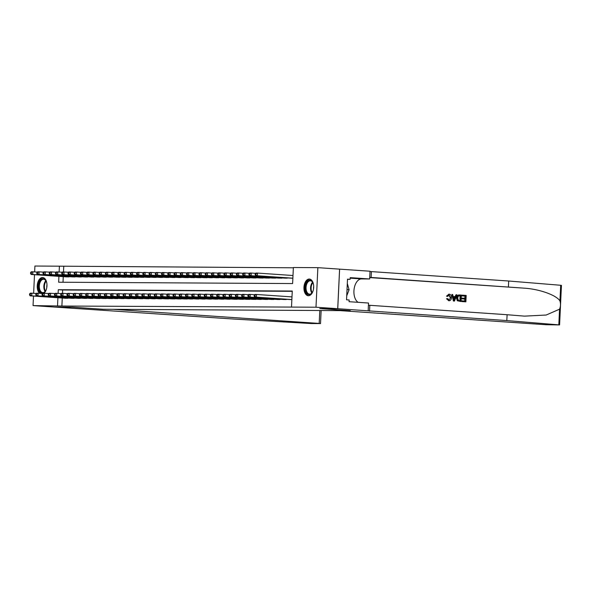 <?xml version="1.0" encoding="UTF-8"?>
<svg xmlns="http://www.w3.org/2000/svg" width="591" height="591" viewBox="0 0 591 591"><rect width="100%" height="100%" fill="white"/><g stroke="black" fill="none" stroke-linecap="round" stroke-linejoin="round"><path stroke-width="0.89" d="M308.428 295.729A8.355 4.861 93.9 0 1 308.251 295.722A8.355 4.861 93.9 0 1 303.959 287.211A8.355 4.861 93.9 0 1 309.211 279.048A8.355 4.861 93.9 0 1 309.389 279.055A8.355 4.861 93.9 0 1 313.673 287.566A8.355 4.861 93.9 0 1 308.428 295.729M39.567 293.313A8.355 4.861 93.9 0 1 37.447 283.924A8.355 4.861 93.9 0 1 42.486 277.526A8.355 4.861 93.9 0 1 42.663 277.534A8.355 4.861 93.9 0 1 46.925 284.027A8.355 4.861 93.9 0 1 44.022 293.247M34.64 271.919L34.913 266.039L59.403 266.179L59.13 272.03M293.358 267.789L59.403 266.179M58.923 276.359L58.649 282.217L292.619 283.554L293.372 267.516L317.862 267.657L315.993 307.217L291.511 307.076L292.264 291.038L58.295 289.701L58.117 293.409M337.749 308.701L319.871 308.598L350.286 310.681L340.054 310.622L545.988 324.725L559.581 324.932L506.819 320.573L337.749 308.701L339.618 269.141L317.862 267.657M289.671 299.519L291.858 299.6M283.429 299.482L287.182 299.341M277.194 299.445L280.939 299.312M270.951 299.408L274.704 299.275M264.716 299.371L268.462 299.238M258.474 299.334L262.227 299.201M252.231 299.305L255.947 299.393M245.996 299.268L249.712 299.356M239.754 299.231L243.47 299.319M233.519 299.194L237.235 299.282M227.276 299.157L231.029 299.024M221.041 299.127L224.787 298.987M214.799 299.09L218.552 298.95M208.557 299.053L212.309 298.92M202.321 299.016L206.074 298.883M196.079 298.98L199.832 298.847M189.844 298.943L193.597 298.81M183.602 298.913L187.317 299.002M177.366 298.876L181.082 298.965M171.124 298.839L174.84 298.928M164.889 298.802L168.605 298.891M158.647 298.765L162.399 298.632M152.404 298.728L156.157 298.595M146.169 298.699L149.922 298.558M139.927 298.662L143.679 298.529M133.692 298.625L137.437 298.492M127.449 298.588L131.202 298.455M121.214 298.551L124.96 298.418M114.972 298.521L118.725 298.381M108.729 298.485L112.445 298.573M102.494 298.448L106.21 298.536M96.252 298.411L99.968 298.499M90.017 298.374L93.77 298.241M83.774 298.337L87.527 298.204M77.539 298.307L81.285 298.167M71.297 298.27L75.05 298.137M63.747 266.475L63.488 271.971M63.267 276.654L63.001 282.239M66.066 276.847L69.819 276.714M72.309 276.884L76.054 276.751M78.544 276.92L82.297 276.787M84.786 276.957L88.532 276.817M91.021 276.994L94.774 276.854M97.264 277.024L101.017 276.891M103.499 277.061L107.252 276.928M109.741 277.098L113.494 276.965M115.984 277.135L119.7 277.223M122.219 277.172L125.935 277.26M128.461 277.201L132.177 277.297M134.696 277.238L138.412 277.327M140.939 277.275L144.692 277.142M147.174 277.312L150.927 277.179M153.416 277.349L157.169 277.209M159.651 277.386L163.404 277.245M165.894 277.415L169.647 277.282M172.136 277.452L175.882 277.319M178.371 277.489L182.124 277.356M184.614 277.526L188.33 277.615M190.849 277.563L194.565 277.652M197.091 277.593L200.807 277.689M203.326 277.63L207.042 277.718M209.569 277.667L213.321 277.534M215.811 277.704L219.556 277.571M222.046 277.74L225.799 277.607M228.289 277.777L232.034 277.637M234.524 277.807L238.276 277.674M240.766 277.844L244.519 277.711M247.001 277.881L250.754 277.748M253.244 277.918L256.996 277.785M259.479 277.955L263.194 278.043M265.721 277.992L269.437 278.08M271.963 278.021L275.679 278.11M278.198 278.058L281.914 278.147M284.441 278.095L288.186 277.962M290.676 278.132L292.87 278.213M62.262 298.041L61.885 306.035L291.511 307.076M292.25 291.311L62.639 289.996L62.483 293.358M65.062 298.233L68.807 298.1M339.581 269.141L337.72 308.701L319.783 308.598L350.19 310.681L103.122 309.27L72.708 307.187L54.771 307.084L33.052 305.599L33.495 296.069M33.628 293.299L34.507 274.689M337.72 308.701L315.993 307.217M61.885 306.035L33.052 305.599M57.911 297.746L57.534 305.739M62.639 289.996L58.295 289.701M29.602 293.897L29.55 294.968L30.171 294.968L30.222 293.904L29.602 293.897L30.304 293.173L31.862 293.18L31.737 295.855L67.706 298.315M30.171 294.968L31.737 295.855L30.171 295.847L66.148 298.307M30.222 293.904L31.862 293.18L36.273 293.483M29.55 294.968L30.171 295.847M30.606 272.517L30.562 273.581L31.183 273.589L31.234 272.517L30.606 272.517L31.308 271.786L32.867 271.794L32.741 274.468L31.183 274.46L67.152 276.92M37.285 272.096L32.867 271.794L31.234 272.517M68.719 276.935L32.741 274.468L31.183 273.589M31.183 274.46L30.562 273.581M46.504 288.844A7.225 4.203 93.9 0 1 45.448 291.156A7.225 4.203 93.9 0 1 44.598 292.176A7.225 4.203 93.9 0 1 38.969 289.501A7.225 4.203 93.9 0 1 40.978 279.654A7.225 4.203 93.9 0 1 46.135 281.08A7.225 4.203 93.9 0 1 46.866 283.517M46.224 281.279A6.693 3.893 -86.1 0 0 43.682 279.262A6.693 3.893 -86.1 0 0 41.547 280.141A6.693 3.893 -86.1 0 0 39.361 287.536A6.693 3.893 -86.1 0 0 42.766 292.619A6.693 3.893 -86.1 0 0 44.901 291.74A6.693 3.893 -86.1 0 0 45.566 290.971M46.97 284.98A4.765 2.77 -86.1 0 0 46.807 287.403M43.224 277.63A8.296 4.831 -86.1 0 0 40.705 278.723A8.296 4.831 -86.1 0 0 37.942 286.199A8.296 4.831 -86.1 0 0 40.343 293.372M313.23 290.366A7.225 4.203 93.9 0 1 312.174 292.678A7.225 4.203 93.9 0 1 311.324 293.697A7.225 4.203 93.9 0 1 305.695 291.023A7.225 4.203 93.9 0 1 307.704 281.176A7.225 4.203 93.9 0 1 312.861 282.601A7.225 4.203 93.9 0 1 313.592 285.039M312.957 282.801A6.693 3.893 -86.1 0 0 310.408 280.791A6.693 3.893 -86.1 0 0 308.273 281.671A6.693 3.893 -86.1 0 0 306.086 289.058A6.693 3.893 -86.1 0 0 309.492 294.141A6.693 3.893 -86.1 0 0 311.627 293.262A6.693 3.893 -86.1 0 0 312.292 292.493M313.695 286.502A4.765 2.77 -86.1 0 0 313.533 288.925M309.95 279.151A8.296 4.831 -86.1 0 0 307.431 280.245A8.296 4.831 -86.1 0 0 304.72 289.295A8.296 4.831 -86.1 0 0 308.812 295.707M346.725 295.884L349.096 289.723L347.309 283.54M347.02 289.583L349.096 289.723M321.142 310.519L320.529 323.572L311.413 323.55L233.231 319.014L54.741 307.084L72.612 307.187L103.026 309.27L113.258 309.329L319.192 323.432L319.797 310.511M320.529 323.572L319.192 323.432M462.369 295.168L466.181 295.426L465.878 301.838L462.199 301.587L462.236 300.849L465.176 301.048L465.272 299.076L462.531 298.891L462.561 298.152L465.302 298.337L465.413 296.113L462.332 295.906L462.088 295.16A13.948 8.119 -86.1 0 0 461.963 295.906L465.036 296.113A13.948 8.119 -86.1 0 0 464.807 298.3M462.561 298.152L462.066 298.145A13.948 8.119 -86.1 0 0 462.036 298.883L464.777 299.076A13.948 8.119 -86.1 0 0 464.807 301.026M462.236 300.849L461.867 300.849A13.948 8.119 -86.1 0 0 461.918 301.587L465.878 301.838M459.222 294.968C457.53 294.968 456.607 295.995 456.437 298.041L457.279 300.723L460.781 301.513L457.626 300.723L456.939 298.049C457.028 295.995 457.877 294.968 459.502 294.968L461.364 295.094L461.061 301.513M448.924 294.178L446.493 296.165L447.69 296.431L446.493 296.165M448.865 294.924L450.224 297.635L450.719 297.635L449.049 294.924M446.966 296.172L449.197 294.178C450.785 294.466 451.539 295.633 451.458 297.687C451.325 299.652 450.475 300.679 448.901 300.76L447.254 298.61L446.523 298.758L448.783 300.76M506.819 320.573L507.1 314.722L524.416 316.133L546.165 315.033L559.551 309.189C560.637 306.53 560.77 303.774 559.943 300.922C556.412 295.16 539.605 289.139 524.357 288.172L369.737 277.364M451.901 294.451L453.386 301.004L454.213 301.063L453.666 301.004L451.901 294.451L452.676 294.503L453.179 296.519L455.402 296.667L456.089 294.732L456.865 294.791L454.494 301.063M456.089 294.732L454.93 296.667M508.415 286.864L508.688 281.013L370.018 271.513M368.422 305.215L507.1 314.722M559.943 300.922L560.682 285.276L508.688 281.013M368.163 310.785L368.525 303.035L349.067 301.698L349.148 299.992L346.54 299.814L347.508 279.174L350.116 279.351L350.197 277.644L369.663 278.974L370.025 271.225L339.618 269.141M358.139 302.319A12.049 7.011 93.9 0 1 354.12 288.94A12.049 7.011 93.9 0 1 361.522 278.93L369.663 278.974M560.682 285.276L561.45 285.372L559.581 324.932M347.501 279.336L350.116 279.351M447.69 296.431L449.123 294.924M447.719 298.618L449.094 300.029M448.968 300.021L450.719 297.635M446.981 298.758L446.523 298.758M448.768 294.178L449.197 294.178M454.523 299.135L455.144 297.391L453.363 297.273L454.117 300.294L454.649 297.391L455.144 297.391M453.371 297.303L454.649 297.391M458.971 294.961L459.502 294.968M460.596 295.788L458.269 296.084L457.67 298.108L458.453 300.457L460.367 300.723L460.596 295.788L459.281 295.707M456.939 298.049L456.437 298.041M460.226 295.781A13.948 8.119 -86.1 0 0 459.99 300.693M462.332 295.906L461.963 295.906M465.413 296.113L465.036 296.113M462.531 298.891L462.036 298.883M465.272 299.076L464.777 299.076M35.837 293.934L35.792 295.005L36.413 295.005L36.465 293.941L35.837 293.934L36.539 293.21L38.097 293.217L37.972 295.892L73.949 298.352M36.413 295.005L37.972 295.892L36.413 295.877L72.383 298.344M36.465 293.941L38.097 293.217L42.515 293.52M35.792 295.005L36.413 295.877M42.079 293.971L42.027 295.042L42.655 295.042L42.7 293.971L42.079 293.971L42.781 293.239L44.34 293.254L44.214 295.921L80.184 298.389M42.655 295.042L44.214 295.921L42.655 295.914L78.625 298.381M42.7 293.971L44.34 293.254L48.75 293.557M42.027 295.042L42.655 295.914M48.322 294.008L48.27 295.072L48.89 295.079L48.942 294.008L48.322 294.008L49.016 293.276L50.575 293.284L50.449 295.958L86.426 298.425M48.89 295.079L50.449 295.958L48.89 295.951L84.868 298.411M48.942 294.008L50.575 293.284L54.993 293.587M48.27 295.072L48.89 295.951M54.557 294.045L54.505 295.108L55.133 295.116L55.185 294.045L54.557 294.045L55.258 293.313L56.817 293.321L56.692 295.995L92.661 298.462M55.133 295.116L56.692 295.995L55.133 295.988L91.103 298.448M55.185 294.045L56.817 293.321L61.228 293.624M54.505 295.108L55.133 295.988M36.849 272.547L36.797 273.618L37.425 273.626L37.469 272.554L36.849 272.547L37.551 271.823L39.109 271.83L38.984 274.505L37.425 274.497L73.395 276.957M43.52 272.133L39.109 271.83L37.469 272.554M74.954 276.965L38.984 274.505L37.425 273.626M37.425 274.497L36.797 273.618M43.084 272.584L43.04 273.655L43.66 273.655L43.712 272.591L43.084 272.584L43.786 271.86L45.344 271.867L45.219 274.542L43.66 274.534L79.637 276.994M49.762 272.17L45.344 271.867L43.712 272.591M81.196 277.002L45.219 274.542L43.66 273.655M43.66 274.534L43.04 273.655M49.326 272.621L49.275 273.692L49.903 273.692L49.947 272.621L49.326 272.621L50.028 271.897L51.587 271.904L51.461 274.579L49.903 274.564L85.872 277.031M55.997 272.207L51.587 271.904L49.947 272.621M87.431 277.039L51.461 274.579L49.903 273.692M49.903 274.564L49.275 273.692M55.569 272.658L55.517 273.729L56.138 273.729L56.189 272.658L55.569 272.658L56.263 271.926L57.822 271.941L57.696 274.608L56.138 274.601L92.115 277.068M62.24 272.237L57.822 271.941L56.189 272.658M93.674 277.076L57.696 274.608L56.138 273.729M56.138 274.601L55.517 273.729M60.799 294.074L60.747 295.145L61.368 295.153L61.42 294.082L60.799 294.074L61.494 293.35L63.052 293.358L62.927 296.032L98.904 298.492M61.368 295.153L62.927 296.032L61.368 296.025L97.345 298.485M61.42 294.082L63.052 293.358L67.47 293.661M60.747 295.145L61.368 296.025M61.804 272.695L61.752 273.759L62.38 273.766L62.432 272.695L61.804 272.695L62.506 271.963L64.064 271.971L63.939 274.645L62.38 274.638L98.35 277.098M68.482 272.274L64.064 271.971L62.432 272.695M99.909 277.113L63.939 274.645L62.38 273.766M62.38 274.638L61.752 273.759M67.034 294.111L66.982 295.182L67.61 295.182L67.662 294.119L67.034 294.111L67.736 293.387L69.295 293.395L69.169 296.069L105.139 298.529M67.61 295.182L69.169 296.069L67.61 296.061L103.58 298.521M67.662 294.119L69.295 293.395L73.712 293.697M66.982 295.182L67.61 296.061M68.046 272.724L67.995 273.796L68.615 273.803L68.667 272.732L68.046 272.724L68.741 272L70.307 272.008L70.174 274.682L68.615 274.675L104.592 277.135M74.717 272.311L70.307 272.008L68.667 272.732M106.151 277.142L70.174 274.682L68.615 273.803M68.615 274.675L67.995 273.796M73.277 294.148L73.225 295.219L73.845 295.219L73.897 294.148L73.277 294.148L73.971 293.424L75.537 293.431L75.412 296.106L111.381 298.566M73.845 295.219L75.412 296.106L73.845 296.091L109.823 298.558M73.897 294.148L75.537 293.431L79.948 293.734M73.225 295.219L73.845 296.091M74.281 272.761L74.23 273.832L74.858 273.832L74.909 272.769L74.281 272.761L74.983 272.037L76.542 272.045L76.416 274.719L74.858 274.712L110.827 277.172M80.96 272.348L76.542 272.045L74.909 272.769M112.386 277.179L76.416 274.719L74.858 273.832M74.858 274.712L74.23 273.832M79.512 294.185L79.467 295.256L80.088 295.256L80.14 294.185L79.512 294.185L80.213 293.454L81.772 293.468L81.647 296.135L117.624 298.603M80.088 295.256L81.647 296.135L80.088 296.128L116.058 298.595M80.14 294.185L81.772 293.468L86.19 293.764M79.467 295.256L80.088 296.128M80.524 272.798L80.472 273.869L81.093 273.869L81.144 272.806L80.524 272.798L81.226 272.074L82.784 272.082L82.659 274.756L81.093 274.741L117.07 277.209M87.195 272.385L82.784 272.082L81.144 272.806M118.628 277.216L82.659 274.756L81.093 273.869M81.093 274.741L80.472 273.869M85.754 294.222L85.702 295.286L86.33 295.293L86.375 294.222L85.754 294.222L86.456 293.491L88.015 293.498L87.889 296.172L123.859 298.64M86.33 295.293L87.889 296.172L86.33 296.165L122.3 298.625M86.375 294.222L88.015 293.498L92.425 293.801M85.702 295.286L86.33 296.165M86.759 272.835L86.714 273.906L87.335 273.906L87.387 272.835L86.759 272.835L87.461 272.104L89.019 272.119L88.894 274.793L87.335 274.778L123.305 277.245M93.437 272.421L89.019 272.119L87.387 272.835M124.871 277.253L88.894 274.793L87.335 273.906M87.335 274.778L86.714 273.906M91.989 294.252L91.945 295.323L92.565 295.33L92.617 294.259L91.989 294.252L92.691 293.528L94.25 293.535L94.124 296.209L130.101 298.669M92.565 295.33L94.124 296.209L92.565 296.202L128.542 298.662M92.617 294.259L94.25 293.535L98.667 293.838M91.945 295.323L92.565 296.202M93.001 272.872L92.95 273.936L93.577 273.943L93.622 272.872L93.001 272.872L93.703 272.141L95.262 272.156L95.136 274.822L93.577 274.815L129.547 277.282M99.672 272.451L95.262 272.156L93.622 272.872M131.106 277.29L95.136 274.822L93.577 273.943M93.577 274.815L92.95 273.936M98.232 294.288L98.18 295.36L98.808 295.367L98.852 294.296L98.232 294.288L98.933 293.564L100.492 293.572L100.367 296.246L136.336 298.706M98.808 295.367L100.367 296.246L98.808 296.239L134.778 298.699M98.852 294.296L100.492 293.572L104.903 293.875M98.18 295.36L98.808 296.239M99.244 272.909L99.192 273.973L99.813 273.98L99.864 272.909L99.244 272.909L99.938 272.178L101.497 272.185L101.371 274.859L99.813 274.852L135.79 277.312M105.915 272.488L101.497 272.185L99.864 272.909M137.348 277.327L101.371 274.859L99.813 273.98M99.813 274.852L99.192 273.973M104.474 294.325L104.422 295.397L105.043 295.397L105.095 294.333L104.474 294.325L105.168 293.601L106.727 293.609L106.602 296.283L142.579 298.743M105.043 295.397L106.602 296.283L105.043 296.276L141.02 298.736M105.095 294.333L106.727 293.609L111.145 293.912M104.422 295.397L105.043 296.276M105.479 272.939L105.427 274.01L106.055 274.017L106.107 272.946L105.479 272.939L106.181 272.215L107.739 272.222L107.614 274.896L106.055 274.889L142.025 277.349M112.15 272.525L107.739 272.222L106.107 272.946M143.583 277.356L107.614 274.896L106.055 274.017M106.055 274.889L105.427 274.01M110.709 294.362L110.657 295.434L111.285 295.434L111.337 294.362L110.709 294.362L111.411 293.631L112.97 293.646L112.844 296.32L148.814 298.78M111.285 295.434L112.844 296.32L111.285 296.305L147.255 298.773M111.337 294.362L112.97 293.646L117.387 293.949M110.657 295.434L111.285 296.305M111.721 272.976L111.669 274.047L112.29 274.047L112.342 272.983L111.721 272.976L112.416 272.252L113.974 272.259L113.849 274.933L112.29 274.926L148.267 277.386M118.392 272.562L113.974 272.259L112.342 272.983M149.826 277.393L113.849 274.933L112.29 274.047M112.29 274.926L111.669 274.047M116.952 294.399L116.9 295.463L117.52 295.47L117.572 294.399L116.952 294.399L117.646 293.668L119.212 293.683L119.079 296.35L155.056 298.817M117.52 295.47L119.079 296.35L117.52 296.342L153.497 298.81M117.572 294.399L119.212 293.683L123.622 293.978M116.9 295.463L117.52 296.342M117.956 273.012L117.904 274.084L118.532 274.084L118.584 273.02L117.956 273.012L118.658 272.288L120.217 272.296L120.091 274.97L118.532 274.955L154.502 277.423M124.635 272.599L120.217 272.296L118.584 273.02M156.061 277.43L120.091 274.97L118.532 274.084M118.532 274.955L117.904 274.084M123.187 294.436L123.135 295.5L123.763 295.507L123.814 294.436L123.187 294.436L123.888 293.705L125.447 293.712L125.322 296.387L161.291 298.854M123.763 295.507L125.322 296.387L123.763 296.379L159.733 298.839M123.814 294.436L125.447 293.712L129.865 294.015M123.135 295.5L123.763 296.379M124.199 273.049L124.147 274.121L124.767 274.121L124.819 273.049L124.199 273.049L124.893 272.318L126.459 272.333L126.334 275L124.767 274.992L160.745 277.46M130.87 272.636L126.459 272.333L124.819 273.049M162.303 277.467L126.334 275L124.767 274.121M124.767 274.992L124.147 274.121M129.429 294.466L129.377 295.537L129.998 295.544L130.05 294.473L129.429 294.466L130.131 293.742L131.69 293.749L131.564 296.423L167.534 298.883M129.998 295.544L131.564 296.423L129.998 296.416L165.975 298.876M130.05 294.473L131.69 293.749L136.1 294.052M129.377 295.537L129.998 296.416M130.434 273.086L130.389 274.15L131.01 274.158L131.062 273.086L130.434 273.086L131.136 272.355L132.694 272.362L132.569 275.037L131.01 275.029L166.98 277.489M137.112 272.665L132.694 272.362L131.062 273.086M168.546 277.504L132.569 275.037L131.01 274.158M131.01 275.029L130.389 274.15M135.664 294.503L135.62 295.574L136.24 295.574L136.292 294.51L135.664 294.503L136.366 293.779L137.925 293.786L137.799 296.46L173.776 298.92M136.24 295.574L137.799 296.46L136.24 296.453L172.21 298.913M136.292 294.51L137.925 293.786L142.342 294.089M135.62 295.574L136.24 296.453M136.676 273.116L136.624 274.187L137.252 274.194L137.297 273.123L136.676 273.116L137.378 272.392L138.937 272.399L138.811 275.074L137.252 275.066L173.222 277.526M143.347 272.702L138.937 272.399L137.297 273.123M174.781 277.534L138.811 275.074L137.252 274.194M137.252 275.066L136.624 274.187M141.906 294.54L141.855 295.611L142.483 295.611L142.527 294.547L141.906 294.54L142.608 293.816L144.167 293.823L144.041 296.497L180.011 298.957M142.483 295.611L144.041 296.497L142.483 296.483L178.452 298.95M142.527 294.547L144.167 293.823L148.577 294.126M141.855 295.611L142.483 296.483M142.911 273.153L142.867 274.224L143.487 274.231L143.539 273.16L142.911 273.153L143.613 272.429L145.172 272.436L145.046 275.111L143.487 275.103L179.465 277.563M149.589 272.739L145.172 272.436L143.539 273.16M181.023 277.571L145.046 275.111L143.487 274.231M143.487 275.103L142.867 274.224M148.149 294.577L148.097 295.648L148.718 295.648L148.769 294.577L148.149 294.577L148.843 293.845L150.402 293.86L150.277 296.527L186.254 298.994M148.718 295.648L150.277 296.527L148.718 296.519L184.695 298.987M148.769 294.577L150.402 293.86L154.82 294.163M148.097 295.648L148.718 296.519M149.154 273.19L149.102 274.261L149.73 274.261L149.774 273.197L149.154 273.19L149.855 272.466L151.414 272.473L151.289 275.147L149.73 275.14L185.7 277.6M155.825 272.776L151.414 272.473L149.774 273.197M187.258 277.607L151.289 275.147L149.73 274.261M149.73 275.14L149.102 274.261M154.384 294.613L154.332 295.677L154.96 295.685L155.012 294.613L154.384 294.613L155.086 293.882L156.645 293.89L156.519 296.564L192.489 299.031M154.96 295.685L156.519 296.564L154.96 296.556L190.93 299.016M155.012 294.613L156.645 293.89L161.055 294.192M154.332 295.677L154.96 296.556M155.396 273.227L155.344 274.298L155.965 274.298L156.017 273.227L155.396 273.227L156.09 272.503L157.649 272.51L157.524 275.184L155.965 275.17L191.942 277.637M162.067 272.813L157.649 272.51L156.017 273.227M193.501 277.644L157.524 275.184L155.965 274.298M155.965 275.17L155.344 274.298M160.626 294.65L160.575 295.714L161.195 295.722L161.247 294.65L160.626 294.65L161.321 293.919L162.88 293.926L162.754 296.601L198.731 299.068M161.195 295.722L162.754 296.601L161.195 296.593L197.172 299.053M161.247 294.65L162.88 293.926L167.297 294.229M160.575 295.714L161.195 296.593M161.631 273.264L161.579 274.335L162.207 274.335L162.259 273.264L161.631 273.264L162.333 272.532L163.892 272.547L163.766 275.214L162.207 275.207L198.177 277.674M168.309 272.843L163.892 272.547L162.259 273.264M199.736 277.681L163.766 275.214L162.207 274.335M162.207 275.207L161.579 274.335M166.861 294.68L166.81 295.751L167.438 295.759L167.489 294.687L166.861 294.68L167.563 293.956L169.122 293.963L168.996 296.638L204.966 299.098M167.438 295.759L168.996 296.638L167.438 296.63L203.407 299.09M167.489 294.687L169.122 293.963L173.54 294.266M166.81 295.751L167.438 296.63M167.874 273.301L167.822 274.364L168.442 274.372L168.494 273.301L167.874 273.301L168.568 272.569L170.134 272.577L170.001 275.251L168.442 275.243L204.42 277.704M174.544 272.879L170.134 272.577L168.494 273.301M205.978 277.718L170.001 275.251L168.442 274.372M168.442 275.243L167.822 274.364M173.104 294.717L173.052 295.788L173.673 295.788L173.724 294.724L173.104 294.717L173.798 293.993L175.364 294L175.239 296.675L211.209 299.135M173.673 295.788L175.239 296.675L173.673 296.667L209.65 299.127M173.724 294.724L175.364 294L179.775 294.303M173.052 295.788L173.673 296.667M174.109 273.33L174.057 274.401L174.685 274.409L174.737 273.338L174.109 273.33L174.81 272.606L176.369 272.614L176.244 275.288L174.685 275.28L210.655 277.74M180.787 272.916L176.369 272.614L174.737 273.338M212.213 277.748L176.244 275.288L174.685 274.409M174.685 275.28L174.057 274.401M179.339 294.754L179.295 295.825L179.915 295.825L179.967 294.754L179.339 294.754L180.041 294.03L181.6 294.037L181.474 296.712L217.451 299.172M179.915 295.825L181.474 296.712L179.915 296.697L215.885 299.164M179.967 294.754L181.6 294.037L186.017 294.34M179.295 295.825L179.915 296.697M180.351 273.367L180.299 274.438L180.92 274.438L180.972 273.374L180.351 273.367L181.053 272.643L182.612 272.65L182.486 275.325L180.92 275.317L216.897 277.777M187.022 272.953L182.612 272.65L180.972 273.374M218.456 277.785L182.486 275.325L180.92 274.438M180.92 275.317L180.299 274.438M185.581 294.791L185.53 295.862L186.158 295.862L186.202 294.791L185.581 294.791L186.283 294.059L187.842 294.074L187.716 296.741L223.686 299.209M186.158 295.862L187.716 296.741L186.158 296.734L222.127 299.201M186.202 294.791L187.842 294.074L192.252 294.37M185.53 295.862L186.158 296.734M186.586 273.404L186.542 274.475L187.162 274.475L187.214 273.411L186.586 273.404L187.288 272.68L188.847 272.687L188.721 275.362L187.162 275.347L223.132 277.814M193.264 272.99L188.847 272.687L187.214 273.411M224.698 277.822L188.721 275.362L187.162 274.475M187.162 275.347L186.542 274.475M191.816 294.828L191.772 295.892L192.393 295.899L192.444 294.828L191.816 294.828L192.518 294.096L194.077 294.104L193.951 296.778L229.929 299.245M192.393 295.899L193.951 296.778L192.393 296.771L228.37 299.231M192.444 294.828L194.077 294.104L198.495 294.407M191.772 295.892L192.393 296.771M192.829 273.441L192.777 274.512L193.405 274.512L193.449 273.441L192.829 273.441L193.53 272.71L195.089 272.724L194.964 275.399L193.405 275.384L229.374 277.851M199.499 273.027L195.089 272.724L193.449 273.441M230.933 277.859L194.964 275.399L193.405 274.512M193.405 275.384L192.777 274.512M198.059 294.857L198.007 295.928L198.635 295.936L198.679 294.865L198.059 294.857L198.761 294.133L200.319 294.141L200.194 296.815L236.164 299.275M198.635 295.936L200.194 296.815L198.635 296.808L234.605 299.268M198.679 294.865L200.319 294.141L204.73 294.444M198.007 295.928L198.635 296.808M199.071 273.478L199.019 274.542L199.64 274.549L199.692 273.478L199.071 273.478L199.765 272.747L201.324 272.754L201.199 275.428L199.64 275.421L235.617 277.888M205.742 273.057L201.324 272.754L199.692 273.478M237.176 277.896L201.199 275.428L199.64 274.549M199.64 275.421L199.019 274.542M204.301 294.894L204.25 295.965L204.87 295.965L204.922 294.902L204.301 294.894L204.996 294.17L206.555 294.178L206.429 296.852L242.406 299.312M204.87 295.965L206.429 296.852L204.87 296.845L240.847 299.305M204.922 294.902L206.555 294.178L210.972 294.481M204.25 295.965L204.87 296.845M205.306 273.515L205.254 274.579L205.882 274.586L205.934 273.515L205.306 273.515L206.008 272.783L207.567 272.791L207.441 275.465L205.882 275.458L241.852 277.918M211.977 273.094L207.567 272.791L205.934 273.515M243.411 277.933L207.441 275.465L205.882 274.586M205.882 275.458L205.254 274.579M210.536 294.931L210.485 296.002L211.113 296.002L211.164 294.939L210.536 294.931L211.238 294.207L212.797 294.215L212.671 296.889L248.641 299.349M211.113 296.002L212.671 296.889L211.113 296.874L247.082 299.341M211.164 294.939L212.797 294.215L217.215 294.517M210.485 296.002L211.113 296.874M211.548 273.544L211.497 274.616L212.117 274.623L212.169 273.552L211.548 273.544L212.243 272.82L213.802 272.828L213.676 275.502L212.117 275.495L248.094 277.955M218.219 273.131L213.802 272.828L212.169 273.552M249.653 277.962L213.676 275.502L212.117 274.623M212.117 275.495L211.497 274.616M216.779 294.968L216.727 296.039L217.348 296.039L217.399 294.968L216.779 294.968L217.473 294.237L219.039 294.252L218.906 296.926L254.884 299.386M217.348 296.039L218.906 296.926L217.348 296.911L253.325 299.378M217.399 294.968L219.039 294.252L223.45 294.554M216.727 296.039L217.348 296.911M217.784 273.581L217.732 274.652L218.36 274.652L218.411 273.589L217.784 273.581L218.485 272.857L220.044 272.865L219.918 275.539L218.36 275.532L254.329 277.992M224.462 273.168L220.044 272.865L218.411 273.589M255.888 277.999L219.918 275.539L218.36 274.652M218.36 275.532L217.732 274.652M223.014 295.005L222.962 296.069L223.59 296.076L223.642 295.005L223.014 295.005L223.716 294.274L225.274 294.288L225.149 296.955L261.119 299.423M223.59 296.076L225.149 296.955L223.59 296.948L259.56 299.415M223.642 295.005L225.274 294.288L229.692 294.584M222.962 296.069L223.59 296.948M224.026 273.618L223.974 274.689L224.595 274.689L224.646 273.618L224.026 273.618L224.72 272.894L226.287 272.902L226.161 275.576L224.595 275.561L260.572 278.029M230.697 273.205L226.287 272.902L224.646 273.618M262.131 278.036L226.161 275.576L224.595 274.689M224.595 275.561L223.974 274.689M229.256 295.042L229.205 296.106L229.825 296.113L229.877 295.042L229.256 295.042L229.958 294.311L231.517 294.318L231.391 296.992L267.361 299.46M229.825 296.113L231.391 296.992L229.825 296.985L265.802 299.445M229.877 295.042L231.517 294.318L235.927 294.621M229.205 296.106L229.825 296.985M230.261 273.655L230.217 274.726L230.837 274.726L230.889 273.655L230.261 273.655L230.963 272.924L232.522 272.939L232.396 275.605L230.837 275.598L266.807 278.065M236.939 273.241L232.522 272.939L230.889 273.655M268.373 278.073L232.396 275.605L230.837 274.726M230.837 275.598L230.217 274.726M235.491 295.072L235.447 296.143L236.068 296.15L236.119 295.079L235.491 295.072L236.193 294.348L237.752 294.355L237.626 297.029L273.603 299.489M236.068 296.15L237.626 297.029L236.068 297.022L272.037 299.482M236.119 295.079L237.752 294.355L242.17 294.658M235.447 296.143L236.068 297.022M236.503 273.692L236.452 274.756L237.08 274.763L237.124 273.692L236.503 273.692L237.205 272.961L238.764 272.968L238.638 275.642L237.08 275.635L273.049 278.095M243.174 273.271L238.764 272.968L237.124 273.692M274.608 278.11L238.638 275.642L237.08 274.763M237.08 275.635L236.452 274.756M241.734 295.108L241.682 296.18L242.31 296.18L242.354 295.116L241.734 295.108L242.436 294.384L243.994 294.392L243.869 297.066L279.839 299.526M242.31 296.18L243.869 297.066L242.31 297.059L278.28 299.519M242.354 295.116L243.994 294.392L248.405 294.695M241.682 296.18L242.31 297.059M242.738 273.722L242.694 274.793L243.315 274.8L243.366 273.729L242.738 273.722L243.44 272.998L244.999 273.005L244.873 275.679L243.315 275.672L279.292 278.132M249.417 273.308L244.999 273.005L243.366 273.729M280.851 278.139L244.873 275.679L243.315 274.8M243.315 275.672L242.694 274.793M247.976 295.145L247.925 296.217L248.545 296.217L248.597 295.153L247.976 295.145L248.671 294.421L250.229 294.429L250.104 297.103L286.081 299.563M248.545 296.217L250.104 297.103L248.545 297.088L284.522 299.556M248.597 295.153L250.229 294.429L254.647 294.732M247.925 296.217L248.545 297.088M248.981 273.759L248.929 274.83L249.557 274.837L249.601 273.766L248.981 273.759L249.683 273.035L251.241 273.042L251.116 275.716L249.557 275.709L285.527 278.169M255.652 273.345L251.241 273.042L249.601 273.766M287.086 278.176L251.116 275.716L249.557 274.837M249.557 275.709L248.929 274.83M254.211 295.182L254.16 296.254L254.787 296.254L254.839 295.182L254.211 295.182L254.913 294.451L256.472 294.466L256.346 297.133L291.858 299.571M254.787 296.254L256.346 297.133L254.787 297.125L290.757 299.593M254.839 295.182L256.472 294.466L291.991 296.896M254.16 296.254L254.787 297.125M255.223 273.796L255.172 274.867L255.792 274.867L255.844 273.803L255.223 273.796L255.918 273.072L257.477 273.079L257.351 275.753L255.792 275.746L291.769 278.206M292.996 275.509L257.477 273.079L255.844 273.803M292.87 278.184L257.351 275.753L255.792 274.867M255.792 275.746L255.172 274.867M45.115 291.526A6.693 3.893 93.9 0 1 45.854 280.673M46.142 281.124A6.471 3.768 -86.1 0 0 45.455 291.119M311.841 293.047A6.693 3.893 93.9 0 1 312.58 282.195M312.868 282.646A6.471 3.768 -86.1 0 0 312.181 292.641M524.357 288.172L369.73 277.585M371.126 277.467L371.399 271.616M369.811 305.318L369.538 311.176M558.82 324.836L559.551 309.189M350.175 278.154L361.522 278.93"/></g></svg>
